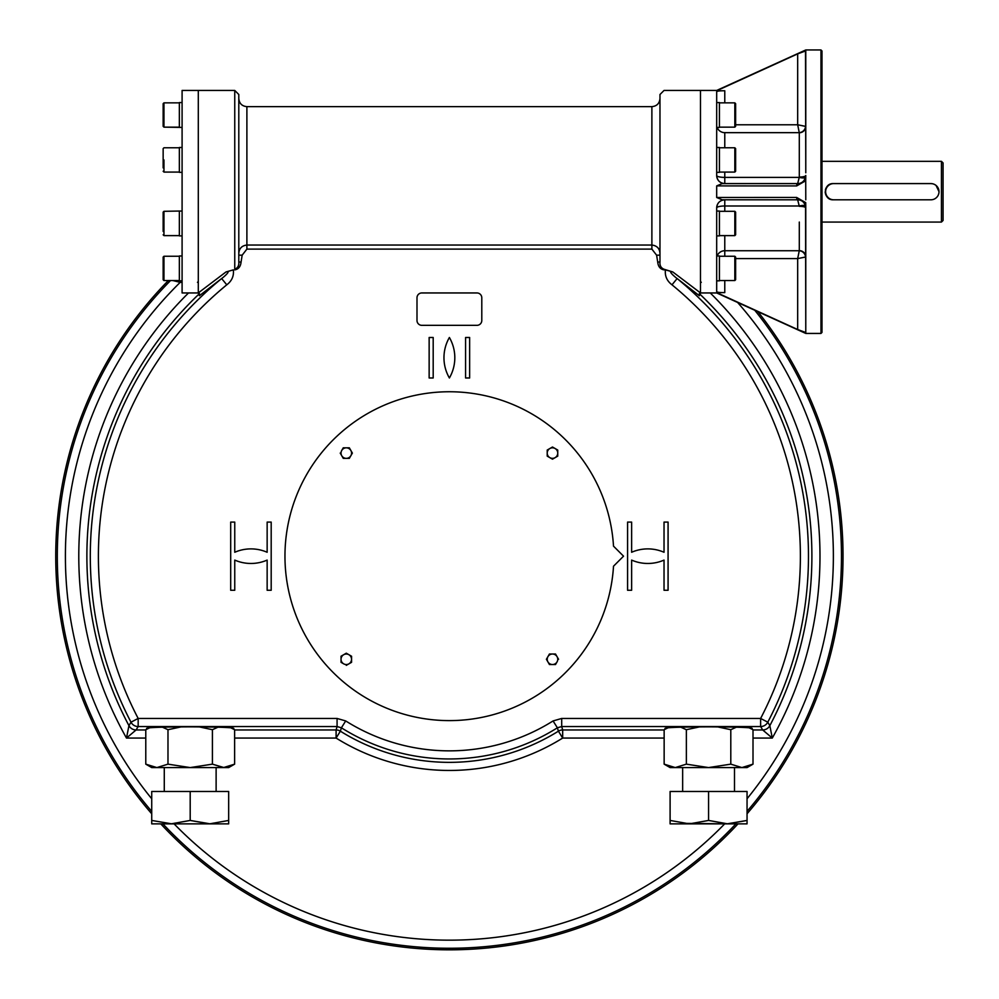 <?xml version="1.0" encoding="UTF-8"?>
<svg xmlns="http://www.w3.org/2000/svg" width="999" height="999" viewBox="0 0 999 999"><rect width="100%" height="100%" fill="white"/><g stroke="black" fill="none" stroke-linecap="round" stroke-linejoin="round"><path stroke-width="1.5" d="M932.504 183.754L930.918 183.591A8.104 8.104 0 0 1 939.01 191.696A8.104 8.104 0 0 1 930.918 199.8L833.715 199.8A8.104 8.104 0 0 1 825.624 191.696A8.104 8.104 0 0 1 833.715 183.591L930.918 183.591A8.104 8.104 0 0 1 939.01 191.696A8.104 8.104 0 0 1 930.918 199.8L833.715 199.8A8.104 8.104 0 0 1 825.624 191.696A8.104 8.104 0 0 1 833.715 183.591L833.316 183.591A8.104 8.104 0 0 0 827.584 185.964A8.104 8.104 0 0 1 831.717 183.754M930.918 199.8L833.316 199.8A8.104 8.104 0 0 1 825.574 194.056A8.104 8.104 0 0 0 833.316 199.8C822.876 200.3 822.851 183.104 833.316 183.591L930.506 183.591L833.316 183.591M827.047 186.563A8.104 8.104 0 0 0 825.374 190.11A8.104 8.104 0 0 1 827.047 186.563M825.211 191.708A8.104 8.104 0 0 0 825.374 193.282A8.104 8.104 0 0 1 825.211 191.708M613.511 546.153A164.423 164.423 0 0 0 364.298 415.484A164.423 164.423 0 0 0 364.298 696.877A164.423 164.423 0 0 0 613.511 566.208L623.538 556.181L613.511 546.153A164.423 164.423 0 0 0 364.298 415.484A164.423 164.423 0 0 0 364.298 696.877A164.423 164.423 0 0 0 613.511 566.208L623.538 556.181L613.511 546.153A164.423 164.423 0 0 0 364.298 415.484A164.423 164.423 0 0 0 364.298 696.877A164.423 164.423 0 0 0 613.511 566.208A164.423 164.423 0 0 1 364.298 696.877A164.423 164.423 0 0 1 364.298 415.484A164.423 164.423 0 0 1 613.511 546.153M821.977 222.065L941.445 222.065L943.068 220.454L943.068 162.937L943.068 220.454L943.068 162.937L941.445 161.326L941.445 222.065L941.445 161.326L821.977 161.326M934.028 184.216L935.414 184.965M936.063 185.439L939.01 191.683M937.661 196.191L938.061 195.517M938.398 194.78L938.86 193.282M937.636 187.175L936.637 185.964M826.573 187.2L826.173 187.874M825.823 188.599L825.574 189.335M825.823 194.793L826.173 195.517M826.598 196.216L827.584 197.427M828.82 198.439L830.206 199.176M716.683 185.901L722.19 183.591L797.677 183.591C802.309 183.391 805.007 180.694 805.781 175.499L805.544 177.397A6.481 1.486 13.6 0 1 799.25 177.397L799.3 177.06A6.481 1.561 180 0 0 805.781 175.499L805.544 177.397A6.481 1.486 13.6 0 1 799.25 177.397L797.677 183.591C802.309 183.391 805.007 180.694 805.781 175.499L805.718 180.757L796.665 185.926L716.683 185.901L716.683 197.49L796.665 197.452A2.435 1.011 90 0 0 797.677 199.8L722.19 199.8L716.683 197.49L796.665 197.452L805.718 202.635L805.781 207.892C805.019 202.71 802.322 200.012 797.677 199.8L722.19 199.8L716.683 197.49L716.683 185.901L722.19 183.591L797.677 183.591A2.435 1.011 -90 0 0 796.665 185.926A2.435 1.011 -90 0 1 797.677 183.591L799.3 177.06A6.481 1.561 180 0 0 805.781 175.499L805.718 180.757L796.665 185.926L716.683 185.901M796.665 197.452A2.435 1.011 90 0 0 797.677 199.8L797.677 199.8C802.322 200.012 805.019 202.71 805.781 207.892A6.481 1.561 0 0 0 799.3 206.331L799.25 205.994A6.481 1.486 166.4 0 1 805.544 205.994L805.781 207.892A6.481 1.561 0 0 0 799.3 206.331L797.677 199.8L799.25 205.994A6.481 1.486 166.4 0 1 805.544 205.994L805.781 332.505L797.677 329.52L797.677 258.604L797.677 329.52L805.781 333.204L805.781 210.614L805.718 202.635L796.665 197.452M805.781 256.943L797.677 258.604L805.544 257.03A6.481 6.131 45 0 0 799.25 250.737L799.3 250.649A6.481 6.294 180 0 1 805.781 256.943L805.544 257.03A6.481 6.131 45 0 0 799.25 250.737L797.677 258.604L799.3 250.649A6.481 6.294 180 0 1 805.781 256.943M724.774 250.737L799.25 250.737L724.774 250.737L724.774 256.243L724.774 250.737A8.104 7.867 180 0 0 717.145 255.969A8.104 7.867 180 0 1 724.774 250.737L724.774 235.614L724.774 250.737M735.626 258.604L797.677 258.604L735.626 258.604M724.774 280.544L724.774 292.62C719.842 292.645 717.145 292.32 716.683 291.633L716.683 207.892A8.104 1.911 180 0 1 724.774 205.994L799.25 205.994L724.774 205.994L724.774 211.313L724.774 199.8L724.774 205.994A8.104 1.911 180 0 0 716.683 207.892C717.132 202.997 719.829 200.3 724.774 199.8A8.104 8.104 0 0 0 716.683 207.892L716.683 291.633C717.145 292.32 719.842 292.645 724.774 292.62L724.774 280.544M724.774 199.8A8.104 8.104 0 0 0 716.683 207.892C717.132 202.997 719.829 200.3 724.774 199.8M724.774 177.397L799.25 177.397L724.774 177.397L724.774 183.591C719.842 183.104 717.145 180.407 716.683 175.499A8.104 8.104 0 0 0 721.665 182.979A8.104 8.104 0 0 1 716.683 175.499A8.104 1.911 180 0 0 724.774 177.397L724.774 183.591C719.842 183.104 717.145 180.407 716.683 175.499A8.104 1.911 180 0 0 724.774 177.397L724.774 172.078L724.774 177.397M805.494 50.649L805.781 172.777L805.781 50.874L797.677 53.871L797.677 124.775L805.781 126.448A6.481 6.294 0 0 1 799.3 132.742L799.25 132.655A6.481 6.131 135 0 0 805.544 126.349L797.677 124.775L799.25 132.655A6.481 6.131 135 0 0 805.544 126.349L805.781 126.448A6.481 6.294 0 0 1 799.3 132.742L797.677 124.775L735.626 124.775L797.677 124.775L797.677 53.871L805.494 50.649M724.774 132.655L799.25 132.655L724.774 132.655L724.774 147.777L724.774 132.655A8.104 7.867 180 0 1 717.145 127.422A8.104 7.867 180 0 0 724.774 132.655M724.774 90.772L724.774 102.847L724.774 90.772C719.829 90.747 717.132 91.071 716.683 91.758L716.683 175.499L716.683 91.758C717.132 91.071 719.829 90.747 724.774 90.772L716.683 90.772L797.677 53.871L716.683 90.772L724.774 90.772M800.187 330.632L801.423 331.168L800.187 330.632M238.798 209.428L238.798 255.17C238.574 249.101 241.271 245.729 246.89 245.042L246.89 106.643L246.89 245.042L651.885 245.042C657.504 245.729 660.202 249.101 659.977 255.17L659.977 262.038C659.652 265.559 661.001 267.969 664.035 269.243L672.802 271.953L700.474 292.919L700.474 90.447L716.683 90.447L805.781 49.95L820.966 49.95L820.966 333.441L821.977 332.43L821.977 50.961L820.966 49.95L820.966 333.441L805.781 333.441L716.683 292.944L700.474 292.944L700.474 90.447L664.035 90.447L659.977 94.493L659.977 262.038L659.977 161.326M799.3 177.06L799.3 132.742L799.3 177.06M799.3 222.065L799.3 250.649L799.3 222.065M716.683 292.62L797.677 329.52L716.683 292.62L724.774 292.62L716.683 292.62M805.781 199.8L805.718 180.757L805.781 199.8M700.474 292.257L699.362 295.704L677.135 278.546L672.002 284.815C666.92 280.944 664.735 275.974 665.434 269.867L672.789 271.953L700.474 292.919L700.474 90.572L700.474 246.154M821.977 97.902L821.977 88.399M821.977 71.99L821.977 311.401M821.977 294.992L821.977 285.489M198.302 246.154L198.302 91.134L198.302 292.919L225.886 272.028C232.118 269.842 223.564 277.272 221.641 278.546A359.091 359.091 0 0 0 130.981 722.19L128.933 725.649A8.104 8.092 31.1 0 0 136.089 729.957L126.486 738.061L128.933 725.649A8.104 8.092 31.1 0 0 136.089 729.957L145.779 729.957L136.089 729.957L126.486 738.061A370.604 370.604 0 0 1 188.524 292.944A370.604 370.604 0 0 0 126.486 738.061L145.779 738.061L126.486 738.061L128.933 725.649A362.5 362.5 0 0 1 199.45 293.619A362.5 362.5 0 0 0 128.933 725.649L130.981 722.19A359.091 359.091 0 0 1 221.641 278.546L221.641 278.546C223.564 277.272 232.118 269.842 225.886 272.028L233.341 269.867C234.053 275.949 231.868 280.931 226.773 284.815L221.641 278.546L199.413 295.704L198.302 292.919L225.986 271.953L233.341 269.867C234.053 275.949 231.868 280.931 226.773 284.815L221.641 278.546L199.413 295.704L198.302 292.919L198.302 90.447L198.302 292.944L182.093 292.944L182.093 191.696L182.093 280.831L179.345 280.831L179.345 256.243L163.961 256.243L163.961 280.544L179.345 280.544M179.345 280.831L179.345 255.969L182.093 255.969L182.093 235.901L179.345 235.901L179.345 211.039L163.961 211.313L163.961 235.614L163.961 211.313L163.149 212.125L163.149 231.418M182.093 211.039L179.345 211.039L182.093 211.039L182.093 172.352L179.345 172.352L179.345 147.49L182.093 147.49L182.093 127.422L179.345 127.422L179.345 102.56L182.093 102.56L182.093 191.696L182.093 90.447L234.753 90.447L234.753 269.243C237.774 267.969 239.123 265.559 238.798 262.038L241.071 262.038C240.609 266.621 238.499 269.231 234.753 269.867C238.499 269.231 240.609 266.621 241.071 262.038L242.17 255.17L238.798 255.17L242.17 255.17L246.89 249.113L242.17 255.17L241.071 262.038L238.798 262.038L238.798 255.17C238.574 249.101 241.271 245.729 246.89 245.042L246.89 249.113L246.89 245.042L651.885 245.042L651.885 106.643C656.805 106.169 659.502 103.471 659.977 98.551M675.262 767.582C668.443 767.582 668.443 767.582 675.262 767.582L686.363 764.148L686.363 729.707L680.806 727.185L686.363 729.707L699.6 726.872L686.363 729.707L686.363 764.148L708.578 767.582L670.104 767.582L664.148 764.148L675.262 767.582L686.363 764.148L708.578 767.582L675.262 767.582L664.148 764.148L664.148 729.707L668.156 727.747L664.148 729.707L664.148 764.148M741.895 767.582L708.578 767.582L730.793 764.148L730.793 729.707L736.35 727.185L730.793 729.707L730.793 764.148L741.895 767.582L753.009 764.148L747.052 767.582L741.895 767.582C748.713 767.582 748.713 767.582 741.895 767.582L708.578 767.582L730.793 764.148L741.895 767.582L753.009 764.148L753.009 729.707L749.188 727.821M730.793 729.707L717.569 726.872L730.793 729.707M672.427 767.344L668.294 766.171M739.06 767.344L737.437 766.995L739.06 767.344M753.009 764.148L753.009 729.707L749 727.747M154.046 767.344L149.588 766.046M149.088 727.796L145.779 729.707L149.775 727.747L145.779 729.707L145.779 764.148L151.723 767.582L156.88 767.582L167.982 764.148L190.197 767.582L228.671 767.582L234.628 764.148L223.514 767.582C230.332 767.582 230.332 767.582 223.514 767.582L234.628 764.148L234.628 729.707L230.806 727.821M145.779 729.707L145.779 764.148L156.88 767.582L190.197 767.582L167.982 764.148L167.982 729.707L162.425 727.185L167.982 729.707L167.982 764.148L156.88 767.582L224.038 767.582L212.412 764.148L190.197 767.582L212.412 764.148L223.514 767.582M212.412 729.707L212.412 764.148L212.412 729.707L199.188 726.872L212.412 729.707L217.969 727.185L212.412 729.707M181.219 726.872L167.982 729.707L181.219 726.872M156.88 767.582C150.062 767.582 150.062 767.582 156.88 767.582L145.779 764.148M220.679 767.344L219.056 766.995L220.679 767.344M231.306 727.796L234.628 729.707L230.632 727.747L234.628 729.707L234.628 764.148M209.44 823.875L228.671 823.875L228.671 791.483L190.197 791.483L228.671 791.483L228.671 820.441L209.44 823.875L228.671 823.875L228.671 820.441L209.44 823.875L170.966 823.875L210.327 823.863L190.197 820.441L190.197 791.483L151.723 791.483L190.197 791.483L190.197 820.441L209.44 823.875M151.723 823.875L170.966 823.875L190.197 820.441L170.966 823.875L151.723 823.875L151.723 820.441L171.853 823.863L151.723 820.441L151.723 791.483L151.723 823.875M747.052 823.875L726.922 823.863L747.052 820.441L747.052 823.875L747.052 791.483L708.578 791.483L747.052 791.483L747.052 823.875L727.821 823.875L747.052 820.441L747.052 823.875M689.347 823.875L728.708 823.863L681.967 823.338L689.347 823.875L708.578 820.441L727.821 823.875L708.578 820.441L708.578 791.483L708.578 820.441L689.347 823.875L670.104 823.875L689.347 823.875L670.104 820.441L670.104 823.875L670.104 791.483L708.578 791.483L670.104 791.483L670.104 820.441L689.347 823.875M843.031 556.181A393.643 393.643 0 0 0 757.891 311.676A393.643 393.643 0 0 1 747.052 813.773A393.643 393.643 0 0 0 757.891 311.676A393.643 393.643 0 0 1 747.052 813.773A393.643 393.643 0 0 0 843.031 556.181M168.356 280.544A393.643 393.643 0 0 0 151.723 813.773A393.643 393.643 0 0 1 168.356 280.544A393.643 393.643 0 0 0 151.723 813.773A393.643 393.643 0 0 1 168.356 280.544M160.777 823.875A393.643 393.643 0 0 0 737.999 823.875A393.643 393.643 0 0 1 160.777 823.875A393.643 393.643 0 0 0 737.999 823.875A393.643 393.643 0 0 1 160.777 823.875M701.286 282.355L700.474 281.443L701.286 282.355M700.474 292.919L699.362 295.704L677.135 278.546C675.212 277.272 666.645 269.83 672.889 272.028C666.645 269.83 675.212 277.272 677.135 278.546A359.091 359.091 0 0 1 767.794 722.19L769.842 725.649A362.5 362.5 0 0 0 699.337 293.619A362.5 362.5 0 0 1 769.842 725.649L772.289 738.061A370.604 370.604 0 0 0 710.252 292.944A370.604 370.604 0 0 1 772.289 738.061L753.009 738.061L772.289 738.061L769.842 725.649A8.104 8.092 148.9 0 1 762.687 729.957L753.009 729.957L762.687 729.957L772.289 738.061L762.687 729.957L760.626 726.548L561.7 726.548L561.7 718.456L553.071 720.941L557.392 727.796L561.7 726.548L561.7 718.456L553.071 720.941L557.392 727.796L561.7 726.548L562.674 729.957A8.104 8.092 -16 0 0 558.404 731.181A206.181 206.181 0 0 1 340.372 731.181A8.104 8.092 16 0 0 336.101 729.957L337.075 726.548L138.162 726.548L138.162 718.456L337.075 718.456L337.075 726.548L341.396 727.796A202.76 202.76 0 0 0 557.392 727.796L558.404 731.181L557.392 727.796A202.76 202.76 0 0 1 341.396 727.796L340.372 731.181A8.104 8.092 16 0 0 336.101 729.957L336.101 738.061A214.273 214.273 0 0 0 562.674 738.061L562.674 729.957A8.104 8.092 -16 0 0 558.404 731.181L562.674 738.061L562.674 729.957L664.148 729.957L562.674 729.957L561.7 726.548L760.626 726.548L760.626 718.456L561.7 718.456L760.626 718.456A350.999 350.999 0 0 0 672.002 284.815C666.92 280.944 664.735 275.974 665.434 269.867L664.035 269.867C660.289 269.231 658.179 266.621 657.704 262.038L656.605 255.17L651.885 249.113L246.89 249.113L651.885 249.113L651.885 106.643L246.89 106.643C241.983 106.169 239.273 103.471 238.798 98.551L238.798 255.17M664.148 738.061L562.674 738.061L664.148 738.061M336.101 738.061L234.628 738.061L336.101 738.061A214.273 214.273 0 0 0 562.674 738.061L558.404 731.181A206.181 206.181 0 0 1 340.372 731.181L341.396 727.796L345.704 720.941A194.668 194.668 0 0 0 553.071 720.941A194.668 194.668 0 0 1 345.704 720.941L337.075 718.456L337.075 726.548L341.396 727.796L345.704 720.941L337.075 718.456L138.162 718.456L138.162 726.548L136.089 729.957L138.162 726.548A8.104 8.092 31.2 0 1 130.981 722.19A8.104 8.092 31.2 0 0 138.162 726.548L337.075 726.548L336.101 729.957L336.101 738.061L340.372 731.181L336.101 738.061M198.302 281.443L197.49 282.355L198.302 281.443M180.195 282.355L182.093 282.355L180.195 282.355A383.991 383.991 0 0 0 151.723 798.75A383.991 383.991 0 0 1 180.195 282.355L172.827 280.544L180.195 282.355M174.101 823.875A383.991 383.991 0 0 0 724.675 823.875A383.991 383.991 0 0 1 174.101 823.875M747.052 798.75A383.991 383.991 0 0 0 737.599 302.447A383.991 383.991 0 0 1 747.052 798.75M170.542 280.544A392.083 392.083 0 0 0 151.723 811.375A392.083 392.083 0 0 1 170.542 280.544M162.912 823.875A392.083 392.083 0 0 0 735.863 823.875A392.083 392.083 0 0 1 162.912 823.875M747.052 811.375A392.083 392.083 0 0 0 754.745 310.239A392.083 392.083 0 0 1 747.052 811.375M336.101 729.957L234.628 729.957L336.101 729.957M199.413 295.704L199.663 294.655L199.413 295.704M234.753 90.447L234.753 269.243C237.774 267.969 239.123 265.559 238.798 262.038L238.798 94.493L234.753 90.447M664.035 269.243L664.035 269.867C660.289 269.231 658.179 266.621 657.704 262.038L659.977 262.038L657.704 262.038L656.605 255.17L651.885 249.113L651.885 245.042C657.504 245.729 660.202 249.101 659.977 255.17L656.605 255.17L659.977 255.17L659.977 262.038C659.652 265.559 661.001 267.969 664.035 269.243M198.302 292.919L198.302 292.257M677.135 278.546L672.002 284.815A350.999 350.999 0 0 1 760.626 718.456L767.794 722.19A359.091 359.091 0 0 0 677.135 278.546M767.794 722.19L760.626 718.456L760.626 726.548A8.104 8.092 148.8 0 0 767.794 722.19A8.104 8.092 148.8 0 1 760.626 726.548L762.687 729.957A8.104 8.092 148.9 0 0 769.842 725.649L767.794 722.19M130.981 722.19L138.162 718.456L130.981 722.19M226.773 284.815A350.999 350.999 0 0 0 138.162 718.456A350.999 350.999 0 0 1 226.773 284.815M267.145 552.272A40.497 40.497 0 0 0 234.753 552.272L234.753 522.09L230.694 522.09L230.694 590.272L234.753 590.272L234.753 560.089A40.497 40.497 0 0 0 267.145 560.089L267.145 590.272L271.191 590.272L271.191 522.09L267.145 522.09L267.145 552.272A40.497 40.497 0 0 0 234.753 552.272L234.753 522.09L230.694 522.09L230.694 590.272L234.753 590.272L234.753 560.089A40.497 40.497 0 0 0 267.145 560.089L267.145 590.272L271.191 590.272L271.191 522.09L267.145 522.09L267.145 552.272A40.497 40.497 0 0 0 234.753 552.272A40.497 40.497 0 0 1 267.145 552.272M476.923 325.337L421.853 325.337A4.858 4.858 0 0 1 416.995 320.479L416.995 297.802A4.858 4.858 0 0 1 421.853 292.944L476.923 292.944A4.858 4.858 0 0 1 481.793 297.802L481.793 320.479A4.858 4.858 0 0 1 476.923 325.337L421.853 325.337A4.858 4.858 0 0 1 416.995 320.479L416.995 297.802A4.858 4.858 0 0 1 421.853 292.944L476.923 292.944A4.858 4.858 0 0 1 481.793 297.802L481.793 320.479A4.858 4.858 0 0 1 476.923 325.337L421.853 325.337L476.923 325.337M631.63 560.089A40.497 40.497 0 0 0 664.035 560.089L664.035 590.272L668.081 590.272L668.081 522.09L664.035 522.09L664.035 552.272A40.497 40.497 0 0 0 631.63 552.272L631.63 522.09L627.584 522.09L627.584 590.272L631.63 590.272L631.63 560.089A40.497 40.497 0 0 0 664.035 560.089L664.035 590.272L668.081 590.272L668.081 522.09L664.035 522.09L664.035 552.272A40.497 40.497 0 0 0 631.63 552.272L631.63 522.09L627.584 522.09L627.584 590.272L631.63 590.272L631.63 560.089A40.497 40.497 0 0 0 664.035 560.089A40.497 40.497 0 0 1 631.63 560.089M233.079 728.82C237.275 727.672 222.977 727.01 190.197 726.835C157.417 727.01 143.119 727.672 147.315 728.82M751.46 728.82C755.656 727.672 741.358 727.01 708.578 726.835C675.799 727.01 661.5 727.672 665.696 728.82M416.995 320.479L416.995 297.802L416.995 320.479M421.853 292.944L476.923 292.944L421.853 292.944M481.793 297.802L481.793 320.479L481.793 297.802M429.145 337.487L433.191 337.487L433.191 377.984L429.145 377.984L429.145 337.487L433.191 337.487L433.191 377.984L429.145 377.984L429.145 337.487M449.388 377.984A40.497 40.497 0 0 0 449.388 337.487A40.497 40.497 0 0 0 449.388 377.984A40.497 40.497 0 0 0 449.388 337.487A40.497 40.497 0 0 0 449.388 377.984M465.584 337.487L469.642 337.487L469.642 377.984L465.584 377.984L465.584 337.487L469.642 337.487L469.642 377.984L465.584 377.984L465.584 337.487M234.753 560.089A40.497 40.497 0 0 0 267.145 560.089A40.497 40.497 0 0 1 234.753 560.089M719.43 211.313L719.43 235.614L734.827 235.614L734.827 211.313L734.827 235.614L735.626 234.802L735.626 212.125L734.827 211.313L719.43 211.313M716.683 211.039L719.43 211.039L719.43 235.901L716.683 235.901M716.683 255.969L719.43 255.969L719.43 280.544L734.827 280.544L734.827 256.243L719.43 256.243M719.43 255.969L719.43 280.831L716.683 280.831M719.43 102.847L719.43 127.148L734.827 127.148L734.827 102.847L734.827 127.148L735.626 126.336L735.626 103.659L734.827 102.847L719.43 102.847M716.683 102.56L719.43 102.56L719.43 127.422L716.683 127.422M719.43 147.777L719.43 172.078L734.827 172.078L734.827 147.777L734.827 172.078L735.626 171.266L735.626 148.589L734.827 147.777L719.43 147.777M716.683 147.49L719.43 147.49L719.43 172.352L716.683 172.352M179.345 102.847L163.961 102.847L163.961 127.148L182.093 127.422M735.626 231.144L735.626 215.784M735.626 279.732L735.626 257.055L734.827 256.243L734.827 280.544L735.626 279.732M735.626 275.287L735.626 261.513M735.626 122.677L735.626 107.318M735.626 167.869L735.626 151.973M163.149 103.659L163.149 126.336L163.961 127.148L163.961 102.847L163.149 103.659L163.149 126.336L163.961 127.148L179.345 127.148M163.149 257.055L163.149 279.732L163.961 280.544L163.961 256.243L163.149 257.055L163.961 256.243L179.345 256.243M163.149 261.513L163.149 275.287M163.149 215.784L163.149 231.144M163.961 159.927L163.961 172.078L163.961 159.927M163.149 148.589L163.961 147.777L179.345 147.777L163.961 147.777L163.149 148.589L163.149 167.607M163.149 151.973L163.149 167.869M163.149 107.318L163.149 122.677M557.742 453.084A5.27 5.27 0 0 0 555.119 448.526L557.742 450.049L557.742 453.084A5.27 5.27 0 0 1 549.85 457.654A5.27 5.27 0 0 1 549.85 448.526A5.27 5.27 0 0 1 555.119 448.526L552.484 447.015L557.742 450.049L557.742 456.131L552.484 459.165L547.215 456.131L547.215 450.049L552.484 447.015L547.215 450.049L547.215 456.131L552.484 459.165L557.742 456.131L557.742 453.084M346.291 447.827A5.27 5.27 0 0 0 341.733 450.462L343.256 447.827L346.291 447.827A5.27 5.27 0 0 1 350.861 455.719A5.27 5.27 0 0 1 341.733 455.719A5.27 5.27 0 0 1 341.733 450.462L343.256 447.827L349.338 447.827L352.372 453.084L349.338 458.354L343.256 458.354L340.222 453.084L343.256 458.354L349.338 458.354L352.372 453.084L349.338 447.827L346.291 447.827M341.034 659.278A5.27 5.27 0 0 0 343.668 663.836L341.034 662.312L341.034 659.278A5.27 5.27 0 0 1 348.926 654.72A5.27 5.27 0 0 1 348.926 663.836A5.27 5.27 0 0 1 343.668 663.836L341.034 662.312L341.034 656.231L346.291 653.196L351.561 656.231L351.561 662.312L346.291 665.359L351.561 662.312L351.561 656.231L346.291 653.196L341.034 656.231L341.034 659.278M552.484 664.535A5.27 5.27 0 0 0 557.042 661.9L555.519 664.535L552.484 664.535A5.27 5.27 0 0 1 547.927 656.643A5.27 5.27 0 0 1 557.042 656.643A5.27 5.27 0 0 1 557.042 661.9L555.519 664.535L549.438 664.535L546.403 659.278L549.438 654.008L555.519 654.008L558.566 659.278L555.519 654.008L549.438 654.008L546.403 659.278L549.438 664.535L552.484 664.535M667.469 727.796L664.148 729.707M749.687 727.796L753.009 729.707M216.121 791.483L216.121 767.582M164.273 791.483L164.273 767.582M734.502 791.483L734.502 767.582M682.654 791.483L682.654 767.582M699.1 294.717L700.474 292.944M198.302 292.944L199.675 294.717M179.345 102.56L182.093 102.56M179.345 172.352L182.093 172.352M179.345 147.49L182.093 147.49M179.345 255.969L182.093 255.969M163.961 235.614L163.149 234.802L163.961 235.614L179.345 235.614M163.149 279.732L163.961 280.544M163.149 212.125L163.961 211.313M179.345 172.078L163.961 172.078L163.149 171.266L163.961 172.078L179.345 172.078"/></g></svg>
